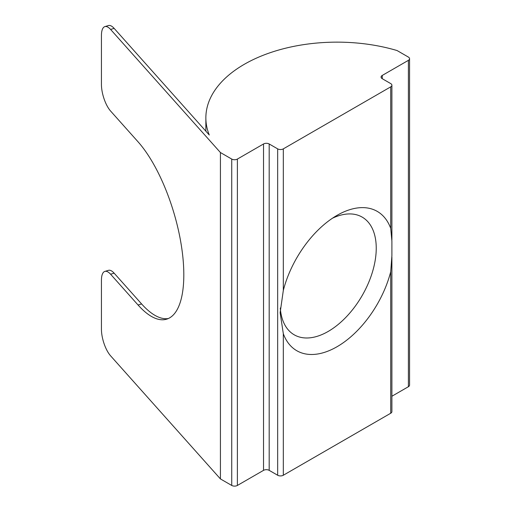 <?xml version="1.0" encoding="UTF-8"?>
<svg xmlns="http://www.w3.org/2000/svg" width="511" height="511" viewBox="0 0 511 511"><rect width="100%" height="100%" fill="white"/><g stroke="black" fill="none" stroke-linecap="round" stroke-linejoin="round"><path stroke-width="0.77" d="M337.017 215.374L337.024 215.367A80.444 46.444 120 0 0 337.024 215.374A80.444 46.444 120 0 0 283.318 290.408L280.137 312.726L283.318 333.715A80.444 46.444 120 0 0 337.024 346.739A80.444 46.444 120 0 0 390.723 271.705L391.899 255.672L391.899 241.16L390.723 228.398A80.444 46.444 120 0 0 337.024 215.367M280.29 307.999A67.957 39.232 120 0 0 294.208 334.807A67.957 39.232 120 0 0 328.19 331.441A67.957 39.232 120 0 0 372.583 271.558A67.957 39.232 120 0 0 362.165 217.105A67.957 39.232 120 0 0 332.418 218.242M110.593 29.446L220.426 152.54L231.732 159.068A3.999 2.306 0 0 0 237.385 159.068L263.529 143.974A3.999 2.306 180 0 1 269.182 143.974L277.665 148.867A3.999 2.306 0 0 0 283.318 148.867L390.723 86.857A3.999 2.306 0 0 0 391.899 85.228A3.999 2.306 0 0 0 390.723 83.593L382.247 78.7A3.999 2.306 180 0 1 381.072 77.065A3.999 2.306 180 0 1 382.247 75.436L408.391 60.343A3.999 2.306 0 0 0 409.56 58.708A3.999 2.306 0 0 0 408.391 57.079L397.085 50.551A131.155 75.724 0 0 0 205.863 117.862A131.155 75.724 0 0 0 209.267 134.993L114.145 28.386L110.593 29.446A19.986 7.473 -106.6 0 0 104.896 26.604A19.986 7.473 -106.6 0 0 101.44 35.508L101.44 84.462A19.986 7.473 -106.6 0 0 110.593 111.04L138.053 141.815A99.932 37.367 73.4 0 1 183.813 274.701A99.932 37.367 73.4 0 1 166.541 319.196A99.932 37.367 73.4 0 1 138.053 305.003L141.604 303.949L114.145 273.174L110.593 274.228L138.053 305.003M283.318 333.715L283.318 475.249L390.723 413.239L390.723 271.705M269.182 143.974L269.182 470.356L277.665 475.249L277.665 148.867M391.899 396.242L408.391 386.718L408.391 60.343M220.426 152.54L220.426 478.922L231.732 485.45L231.732 159.068M237.385 159.068L237.385 485.45L263.529 470.356L263.529 143.974M110.593 274.228A19.986 7.473 -106.6 0 0 104.896 271.392A19.986 7.473 -106.6 0 0 101.44 280.29L101.44 329.25A19.986 7.473 -106.6 0 0 110.593 355.828L220.426 478.922M409.56 58.708L409.56 385.09A3.999 2.306 180 0 1 408.391 386.718M391.899 257.039L391.899 411.611A3.999 2.306 180 0 1 390.723 413.239M283.318 475.249A3.999 2.306 180 0 1 277.665 475.249M269.182 470.356A3.999 2.306 0 0 0 263.529 470.356M237.385 485.45A3.999 2.306 180 0 1 231.732 485.45M104.896 271.392L108.447 270.338A19.986 7.473 73.4 0 1 114.145 273.174M141.604 303.949A99.932 37.367 -106.6 0 0 168.279 318.551M104.896 26.604L108.447 25.55A19.986 7.473 73.4 0 1 114.145 28.386M283.318 148.867L283.318 290.408M390.723 228.398L390.723 86.857M382.247 75.436L382.247 78.7M205.863 117.862L205.863 131.18M391.899 85.228L391.899 239.94"/></g></svg>
